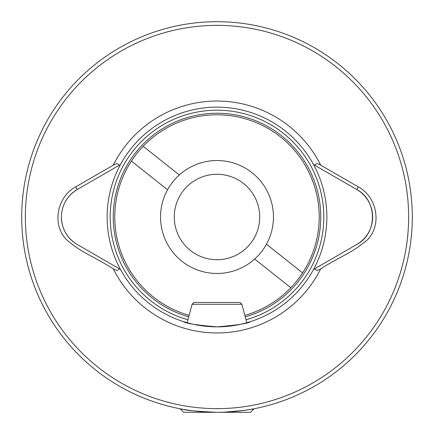 <?xml version="1.0" encoding="UTF-8"?>
<svg xmlns="http://www.w3.org/2000/svg" width="434" height="434" viewBox="0 0 434 434"><rect width="100%" height="100%" fill="white"/><g stroke="black" fill="none" stroke-linecap="round" stroke-linejoin="round"><path stroke-width="0.65" d="M119.128 165.332L77.236 189.517C67.053 195.853 61.764 205.016 61.368 217C61.753 228.962 67.042 238.125 77.236 244.483L120.468 269.443A109.856 109.856 0 0 0 217 326.856C196.597 325.142 185.405 323.39 183.43 321.605L187.152 322.722L192.099 304.277L241.901 304.277L246.848 322.722L250.57 321.605C248.584 323.39 237.393 325.142 217 326.856A109.856 109.856 0 0 0 313.532 164.557A109.856 109.856 0 0 0 120.468 164.557L119.128 165.332C118.2 163.309 116.241 163.265 113.252 165.197L75.711 186.875C57.315 196.597 51.554 224.172 66.435 239.644C82.568 253.375 90.44 254.563 113.263 268.814C116.236 270.745 118.189 270.697 119.128 268.668M61.368 217A31.736 31.736 0 0 0 73.758 242.156M245.264 316.831A103.753 103.753 0 0 0 217 113.247A103.753 103.753 0 0 0 188.736 316.831M174.278 217A42.722 42.722 0 0 0 217 259.722A42.722 42.722 0 0 0 259.722 217A42.722 42.722 0 0 0 217 174.278A42.722 42.722 0 0 0 174.278 217M217 21.7A195.3 195.3 0 0 0 21.7 217A195.3 195.3 0 0 0 217 412.3A195.3 195.3 0 0 0 412.3 217A195.3 195.3 0 0 0 217 21.7A195.3 195.3 0 0 0 21.7 217A195.3 195.3 0 0 0 217 412.3C196.607 411.34 185.421 410.369 183.43 409.392M224.405 412.159L243.219 410.531L250.57 409.392M77.236 244.483L120.468 269.443A109.856 109.856 0 0 1 120.468 164.557L120.402 164.594M314.872 268.668C315.789 270.697 317.742 270.745 320.737 268.814C343.56 254.563 351.431 253.375 367.565 239.644C382.446 224.172 376.685 196.597 358.289 186.875L320.748 165.197C317.759 163.265 315.8 163.309 314.872 165.332L356.759 189.517C377.613 200.318 377.656 233.655 356.764 244.483L313.532 269.443A109.856 109.856 0 0 1 217 326.856M313.598 164.594L314.872 165.332M75.711 186.875L77.236 189.517A31.736 31.736 0 0 0 65.626 201.126M358.289 186.875L356.764 189.517A31.736 31.736 0 0 1 356.759 244.483L313.598 269.406M192.099 304.277L193.927 302.444L240.073 302.444L241.901 304.277M251.389 409.246L253.619 409.246L250.57 412.3L183.43 412.3L180.381 408.839M253.619 409.246L253.619 408.839M180.381 409.246L182.611 409.246M131.415 161.095L167.535 189.788A56.453 56.453 0 0 1 179.307 174.973L143.182 146.28A102.229 102.229 0 0 0 189.126 315.355M244.874 315.355A102.229 102.229 0 0 0 302.585 272.905L266.465 244.212A56.453 56.453 0 0 0 179.307 174.973M266.465 244.212A56.453 56.453 0 0 1 254.693 259.027L290.818 287.72M302.585 272.905A102.229 102.229 0 0 0 143.182 146.28M167.535 189.788A56.453 56.453 0 0 0 254.693 259.027M246.056 319.777A106.802 106.802 0 0 0 217 110.198A106.802 106.802 0 0 0 187.944 319.777M217 408.638A191.638 191.638 0 0 0 408.638 217A191.638 191.638 0 0 0 217 25.362A191.638 191.638 0 0 0 25.362 217A191.638 191.638 0 0 0 217 408.638M113.263 268.814A115.959 115.959 0 0 0 320.737 268.814M313.532 164.557A109.856 109.856 0 0 0 120.468 164.557M320.748 165.197A115.959 115.959 0 0 0 113.252 165.197"/></g></svg>
